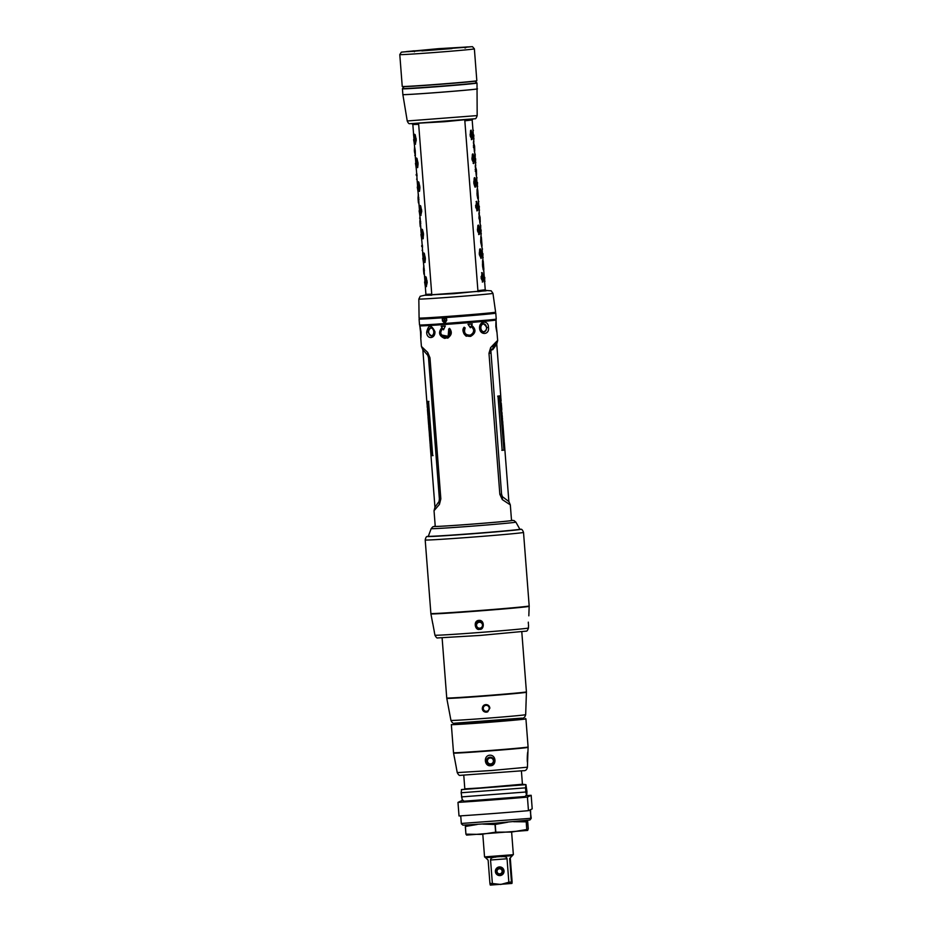 <?xml version="1.0" encoding="UTF-8"?>
<svg xmlns="http://www.w3.org/2000/svg" width="932" height="932" viewBox="0 0 932 932"><rect width="100%" height="100%" fill="white"/><g stroke="black" fill="none" stroke-linecap="round" stroke-linejoin="round"><path stroke-width="1.4" d="M432.483 335.811L431.621 335.87A4.054 2.749 -95.2 0 0 434.021 331.641A4.054 2.749 -95.2 0 0 430.968 327.796A4.054 2.749 -95.2 0 0 430.887 327.796A4.054 2.749 -95.2 0 0 428.534 332.06A4.054 2.749 -95.2 0 0 431.586 335.881A4.054 2.749 -95.2 0 0 431.621 335.87L431.586 335.881C427.823 333.47 427.59 330.778 430.887 327.796L431.726 327.715M430.968 455.364L434.953 507.241L439.042 501.486L439.38 498.911L428.522 357.865L427.788 355.337L422.86 349.78L421.415 346.448L420.74 337.943M427.217 401.401L428.534 401.401L427.217 401.401L431.388 455.643L433.054 455.573M428.534 401.401L432.704 455.632L431.388 455.643M427.019 403.626L427.986 411.187M427.893 410.103L427.485 408.542L427.637 411.233M427.497 410.22L427.578 411.28M427.508 410.43L427.823 414.495M427.73 412.596L427.811 414.297M428.161 417.734L427.87 414.623M428.382 421.835L428.009 416.953M428.394 421.951L428.534 423.711M428.708 426.064L428.848 427.858M428.813 427.38L428.732 426.215M429.046 429.722L429.815 439.403M429.407 435.046L429.792 435.64M429.466 434.324L429.419 432.588M429.501 436.339L429.256 432.11M429.803 440.277L430.2 441.011M429.815 440.452L430.281 445.368M430.176 445.065L430.514 449.492M430.561 450.051L430.479 449.073M430.596 450.622L431.038 455.865M427.788 355.337L427.695 352.424L421.415 346.448M441.151 326.293A38.259 0.606 -4.4 0 0 445.321 326.002L443.515 329.823L442.688 328.588C439.624 332.363 440.312 335.194 444.739 337.093C449.597 336.382 450.878 333.749 448.595 329.206L449.492 328.32C452.404 334.099 450.773 337.442 444.587 338.363C438.96 335.951 438.098 332.34 441.978 327.528L441.36 326.351A38.084 0.594 -4.4 0 0 445.263 326.083L443.574 329.66L442.77 328.472L440.999 330.755M420.577 332.34C420.798 339.807 420.949 339.726 421.054 332.107C419.796 324.72 419.645 324.79 420.577 332.34M434.918 331.629C435.477 339.073 426.541 339.737 426.681 332.13C428.452 324.487 431.19 324.324 434.918 331.629L434.475 331.652C433.997 329.089 432.798 327.738 430.91 327.598L429.104 329.054M435.244 526.429L434.032 510.713L439.438 504.375L440.836 498.853L429.978 357.806L427.695 352.424M439.042 501.486L439.391 504.433M439.252 503.28L439.438 504.375M427.73 353.554L427.753 352.471M441.978 327.528L441.36 326.351M441.442 334.972L448.117 336.301L448.746 329.206L449.539 328.425C452.335 334.157 450.68 337.442 444.587 338.258C439.077 335.8 438.261 332.223 442.152 327.54M471.056 326.421L470.404 327.761L467.981 324.266A38.259 0.606 -4.4 0 0 472.279 323.917L471.615 325.268C476.357 329.415 476.031 333.12 470.637 336.37C464.252 336.417 462.086 333.365 464.124 327.202L465.173 327.947C463.565 332.782 465.278 335.182 470.299 335.147C474.528 332.584 474.784 329.683 471.056 326.421L470.345 327.621L468.074 324.336A38.084 0.594 -4.4 0 0 472.093 324.01L471.464 325.303C476.17 329.334 475.903 332.992 470.648 336.277C464.357 336.394 462.179 333.4 464.124 327.307L465.033 327.959C463.484 332.887 465.243 335.299 470.31 335.205C474.563 332.538 474.784 329.578 470.975 326.328L470.975 326.328M496.313 326.363C497.245 333.901 497.094 333.982 495.836 326.596C495.94 318.965 496.104 318.895 496.313 326.363C497.245 333.901 497.094 333.982 495.836 326.596C495.94 318.965 496.104 318.895 496.313 326.363L495.824 326.41M500.729 395.762L496.744 344.013L497.665 340.53L496.977 332.27M496.092 320.608L496.092 319.979A38.259 0.606 175.6 0 1 456.47 323.625A38.259 0.606 175.6 0 1 419.808 325.839L419.866 326.631M488.461 327.412C489.778 334.914 480.085 335.671 479.561 328.227C479.001 320.678 488.624 319.897 488.461 327.412L486.586 327.563M508.837 501.463L510.317 504.864L502.336 499.622L499.843 494.344L488.985 353.298L490.64 347.624C499.447 338.386 500.006 338.118 492.317 346.809M504.305 442.362L508.872 501.556L502.371 496.651L501.567 494.158L490.64 347.624M491.129 350.502C498.119 341.986 498.632 341.741 492.667 349.756M502.371 496.651L502.336 499.622M502.348 498.48L502.278 499.575M490.826 348.731L490.593 347.683M499.762 395.867L497.991 396.1L502.162 450.331L503.932 450.109L499.762 395.867L497.641 396.158M504.224 441.151L504.13 440.37L504.224 441.151M504.002 438.832L504.13 440.37M503.886 439.333L503.455 437.05M504.002 438.39L503.793 437.003M503.734 434.801L503.851 436.607M503.606 433.345L503.222 428.219M503.362 430.118L503.094 426.507M503.07 426.134L502.977 425.027M502.919 424.875L502.744 422.813L502.907 425.062L502.453 423.897M502.732 423.897L502.989 425.563M503.466 431.831L503.641 433.66M503.676 434.067L503.897 436.933M504.037 439.322L503.828 440.603M504.002 442.747L504.48 444.506M504.282 445.962L504.701 447.628M502.232 419.761L501.777 415.672M502.138 418.585L502.115 415.625M502.546 419.377L501.393 410.29M501.404 406.294L501.742 410.313M501.171 405.933L501.16 403.102M500.962 403.137L500.787 396.648M500.775 396.426L500.67 395.378L500.624 396.438M500.892 398.407L501.113 400.818M501.253 403.09L501.731 408.892M501.439 409.498L501.684 410.371M501.544 410.849L502.033 412.969M501.917 413.447L502.348 416.884M502.628 420.693L502.697 421.509L502.453 420.693M503.932 450.109L499.412 395.925M501.812 450.331L503.583 450.109M503.711 434.813L502.872 433.73M503.839 441.244L503.967 442.385M504.212 441.034L504.037 443.119M503.758 435.069L503.117 435.628M504.492 445.508L503.979 443.038L504.154 445.578M503.501 431.877L503.315 429.838L503.385 431.9M503.315 429.838L503.233 430.433M501.486 405.513L501.09 404.884M501.672 408.018L501.451 407.319M500.67 397.137L500.903 398.185M485.607 324.942L483.289 323.602C481.296 324.045 480.26 325.559 480.166 328.146C480.656 330.697 481.914 332.002 483.941 332.083L483.871 332.083M486.003 330.382L483.941 332.083M434.475 331.652C434.382 334.238 433.403 335.706 431.563 336.079L429.582 334.891M428.883 401.401L427.567 401.412L431.737 455.585M427.287 407.412L427.497 405.688M427.299 407.68L427.159 405.758M428.382 421.415L428.242 419.645M430.106 443.935L429.978 442.397M429.675 438.343L429.594 436.362M430.933 454.688L430.817 452.987M483.708 269.814L485.246 289.782L477.906 290.656L464.835 120.822L472.175 119.948L472.827 119.18M482.997 281.546L482.275 282.012L482.881 281.93L481.145 278.307L482.135 272.773L483.347 276.886L483.056 281.534L481.902 277.841L482.042 272.517M482.322 273.181L481.529 272.866L482.135 272.773M483.848 269.441L483.265 269.907L482.555 266.168L482.531 260.75L483.219 261.077L483.871 269.441L482.776 260.692M481.052 258.199L479.316 254.587L479.7 249.135L480.551 249.45L481.518 253.166L481.227 257.815L480.073 254.11L480.213 248.786M480.493 249.45L479.7 249.135L480.306 249.042M483.009 260.75L481.879 246.083M481.669 246.106L480.737 242.436L480.842 236.507M480.609 240.899L481.308 241.213L480.959 236.961M479.351 234.095L478.629 234.561L479.223 234.468L477.487 230.856L477.871 225.404L478.722 225.719L479.689 229.435L479.409 234.083L478.256 230.379L478.396 225.055M478.664 225.73L477.871 225.404L478.477 225.323M481.18 237.031L480.05 222.352M479.852 222.387L478.885 213.288L480.085 217.366L480.225 221.979L479.013 212.787M477.522 210.364L476.8 210.83L477.394 210.737L475.67 207.125L476.66 201.592L477.86 205.704L477.58 210.352L476.427 206.659L476.567 201.335M476.846 201.999L476.054 201.673L476.66 201.592M479.351 213.3L478.233 198.621M478.372 198.26L477.778 198.714L477.079 194.986L477.056 189.569L477.732 189.883L478.396 198.248L477.3 189.499M475.693 186.633L474.971 187.099L475.576 187.006L474.971 187.099L473.84 183.394L474.225 177.954L475.075 178.257L476.042 181.973L475.751 186.621L474.598 182.928L474.738 177.604M475.017 178.268L474.225 177.954L474.831 177.861M477.534 189.569L476.403 174.89M476.194 174.925L475.227 165.838L476.427 169.904L476.567 174.517L475.367 165.325M473.875 162.902L473.141 163.368L473.747 163.286L472.011 159.663L472.396 154.223L473.246 154.526L474.213 158.242L473.922 162.89L472.769 159.197L472.908 153.873M473.188 154.537L472.396 154.223L473.002 154.13M475.704 165.838L474.574 151.159M474.365 151.194L473.409 142.107L474.609 146.173L474.749 150.786L473.538 141.594M472.081 139.183L471.324 139.637L471.918 139.555L470.194 135.932L470.567 130.492L471.184 130.398L472.384 134.511L472.105 139.159L470.951 135.466L471.091 130.142M471.359 130.806L470.567 130.492L471.184 130.398M473.875 142.107L472.175 119.948M477.906 290.656L464.835 120.822M485.246 289.77L486.155 290.563L477.93 291.669M424.41 274.765L425.912 294.337L425.132 295.258L431.819 295.188M418.678 124.34L412.841 124.515L414.507 146.184M418.608 123.537L431.807 295.048M425.912 294.337L431.737 294.174M426.332 286.24L427.217 282.431L426.145 277.095L425.411 277.526L426.017 285.891L425.714 276.722M424.398 274.346L423.815 265.236L423.478 269.406M424.211 262.183L424.98 262.521L425.388 258.7L424.316 253.364L423.582 253.795L424.2 262.16L423.897 252.991M422.569 250.626L421.87 240.992M422.417 238.441L423.163 238.79L423.454 233.419L422.487 229.633L421.753 230.064L422.371 238.429L422.779 234.619L421.753 230.064M420.74 226.895L420.157 217.773L419.831 221.944M420.856 215.059L421.742 211.238L420.67 205.902L419.936 206.333L420.542 214.71L420.239 205.529M418.922 203.164L418.34 194.042L418.002 198.213M418.736 190.99L419.505 191.328L419.913 187.507L418.841 182.171L418.107 182.602L418.713 190.978L418.421 181.798M417.093 179.433L416.394 169.799M416.93 167.247L417.676 167.597L418.084 163.776L417.012 158.452L416.278 158.871L416.895 167.247L416.592 158.079M414.414 151.532L415.381 155.737L415.229 150.413L414.565 146.557L414.356 150.763M415.369 143.866L416.255 140.056L415.183 134.721L414.449 135.152L415.066 143.516L414.763 134.348M427.101 280.882L426.378 281.313M427.217 282.431L426.437 282.07M424.992 282.326L424.864 276.478M425.26 285.879L424.573 282M425.132 285.763L425.656 286.578M424.468 270.606L423.827 270.233L423.699 264.723M423.536 270.175L423.897 274.02L423.827 270.233M424.351 269.057L423.769 269.476M425.388 258.7L424.608 258.35M425.272 257.15L424.549 257.582M423.163 258.607L422.65 253.655M423.431 262.148L422.755 258.281M423.303 262.032L423.827 262.847M422.65 246.875L421.998 246.502M422.534 245.326L421.94 245.745M423.559 234.969L422.779 234.619M423.454 233.419L422.72 233.862M421.334 234.876L420.833 229.924M421.613 238.417L420.926 234.549M421.485 238.301L422.01 239.116M420.938 229.773L421.217 229.027M420.821 223.144L420.169 222.771L420.157 217.773M419.889 222.713L420.25 226.558L420.169 222.771M420.705 221.595L420.111 222.014M421.742 211.238L420.949 210.888M421.625 209.688L420.903 210.131M419.505 211.145L419.388 205.296M419.784 214.698L419.097 210.818M419.656 214.581L420.181 215.397M418.992 199.413L418.352 199.052L418.223 193.53M418.06 198.994L418.421 202.827L418.352 199.052M418.876 197.864L418.293 198.295M419.913 187.507L419.132 187.157M419.796 185.969L419.074 186.4M417.687 187.414L417.571 181.565M417.955 190.967L417.268 187.087M417.827 190.85L418.352 191.666M417.163 175.682L416.522 175.321M417.047 174.133L416.464 174.564M418.084 163.776L417.303 163.426M417.967 162.238L417.245 162.669M415.858 163.683L415.742 157.834M416.126 167.236L415.451 163.356M415.998 167.119L416.522 167.935M415.346 151.951L414.693 151.59L414.565 146.068M415.264 155.702L414.693 151.59M415.229 150.413L414.635 150.833M416.255 140.056L415.474 139.695M416.15 138.507L415.416 138.938M414.029 139.951L413.645 134.86M414.309 143.505L413.622 139.625M414.181 143.388L414.705 144.204M481.145 278.307L481.902 277.841M481.017 276.769L481.844 277.084M484.325 277.864L483.79 271.958M484.617 281.592L484.803 277.41M484.99 281.196L484.57 282.105M482.555 266.168L483.195 265.702M482.438 264.618L483.137 264.944M479.316 254.587L480.073 254.11M479.188 253.038L480.015 253.353M481.203 257.826L480.994 258.514M482.496 254.133L482.089 248.774M482.788 257.861L482.974 253.679M483.172 257.465L482.741 258.374M480.737 242.436L481.308 241.213M481.39 237.345L482.042 245.71L481.366 241.97M477.487 230.856L478.256 230.379M477.37 229.307L478.186 229.621M480.667 230.402L480.702 225.358M480.959 234.13L481.145 229.948M481.343 233.734L480.912 234.654M478.908 218.705L479.537 218.251M478.78 217.168L479.479 217.494M480.213 222.002L479.805 222.888M475.67 207.125L476.427 206.659M475.541 205.576L476.368 205.89M478.838 206.671L478.431 201.312M479.13 210.399L479.316 206.217M479.514 210.015L479.083 210.923M477.079 194.986L477.72 194.52M476.963 193.437L477.65 193.763M473.84 183.394L474.598 182.928M473.712 181.845L474.539 182.171M477.021 182.94L476.613 177.581M477.312 186.68L477.499 182.497M477.685 186.284L477.266 187.192M475.25 171.255L475.891 170.789M475.134 169.706L475.833 170.032M476.567 174.54L476.159 175.426M472.011 159.663L472.769 159.197M471.883 158.125L472.71 158.44M475.192 159.221L475.227 154.164M475.483 162.949L475.67 158.766M475.868 162.552L475.437 163.461M473.433 147.524L474.062 147.058M473.305 145.975L474.004 146.301M474.738 150.809L474.33 151.695M470.194 135.932L470.951 135.466M470.066 134.394L470.881 134.709M473.363 135.489L472.955 130.131M473.654 139.218L473.84 135.035M474.038 138.821L473.607 139.73M451.973 48.581L421.893 50.899M408.006 51.633L465.266 47.276L407.936 51.679M464.963 47.893L465.499 47.171L414.064 50.911L466.944 46.961L465.068 48.056M408.973 51.446L414.158 50.806L414.589 51.563M407.47 51.47L414.064 50.911L414.356 51.749M402.17 52.041L471.639 46.705M476.823 80.723L476.671 80.909A37.233 0.583 175.6 0 1 438.098 84.451A37.233 0.583 175.6 0 1 402.426 86.618L402.251 86.466A37.408 0.583 175.6 0 1 402.24 86.455L399.793 54.592A37.408 0.583 175.6 0 0 435.628 52.413A37.408 0.583 175.6 0 0 474.376 48.848L476.823 80.711A37.408 0.583 175.6 0 1 476.823 80.723A37.408 0.583 175.6 0 1 438.087 84.288A37.408 0.583 175.6 0 1 402.251 86.466M419.528 324.965A38.468 0.606 175.6 0 0 435.861 324.196A38.468 0.606 175.6 0 0 475.332 321.202A38.468 0.606 175.6 0 0 496.232 319.059L496.069 319.245A38.294 0.606 175.6 0 1 475.273 321.377A38.294 0.606 175.6 0 1 435.978 324.359A38.294 0.606 175.6 0 1 419.715 325.117L419.528 324.965A38.468 0.606 175.6 0 1 419.528 324.953L419.074 319.047A38.468 0.606 175.6 0 1 419.074 319.035A38.468 0.606 175.6 0 0 435.407 318.278A38.468 0.606 175.6 0 0 475.145 315.261A38.468 0.606 175.6 0 0 495.777 313.14A38.468 0.606 175.6 0 1 495.777 313.14L495.591 312.977A38.294 0.606 -4.4 0 0 494.962 312.919M419.843 318.697A38.294 0.606 175.6 0 0 419.237 318.849A38.294 0.606 175.6 0 0 435.489 318.103A38.294 0.606 175.6 0 0 488.683 313.863A38.294 0.606 -4.4 0 0 495.591 312.977M444.844 323.148L446.743 320.422L444.494 320.678L444.704 323.159L442.467 320.992L442.281 318.93L446.591 318.616L446.743 320.422M446.719 320.2L444.459 320.375L444.203 318.802L446.591 318.616M486.178 290.807L425.155 295.223M455.865 315.82A38.375 0.606 175.6 0 1 419.097 318.057A38.375 0.606 175.6 0 1 419.085 318.045L418.829 299.055A37.175 0.583 175.6 0 0 454.455 296.889A37.175 0.583 175.6 0 0 492.958 293.347L495.614 312.162A38.375 0.606 175.6 0 1 495.603 312.173A38.375 0.606 175.6 0 1 455.865 315.82M495.603 312.173L494.869 313.036A37.571 0.594 175.6 0 1 455.958 316.612A37.571 0.594 175.6 0 1 419.948 318.791L419.097 318.057M486.364 712.188C484.023 712.13 482.66 710.965 482.252 708.669L484.384 704.942L485.747 704.58C488.088 704.627 489.463 705.804 489.871 708.087L487.739 711.827L486.364 712.188M463.775 775.342L464.812 788.868L492.515 787.191L522.444 784.429L521.407 770.915M461.573 789.555L461.154 792.759L525.532 787.843L525.939 784.651L526.941 791.466C526.883 795.613 526.522 795.788 525.846 792.002L526.65 794.67L525.077 796.511L464.066 801.205L462.179 799.598L461.154 792.759M461.398 789.637L525.939 784.651L522.433 784.243L461.457 789.555M461.48 796.907L525.846 792.002L525.532 787.843M501.311 856.683L501.113 856.694C504.795 856.287 506.775 856.974 507.043 858.768L508.849 882.231L511.458 881.987L509.653 858.523L512.216 855.681L485.619 857.708L484.547 856.904L513.357 854.691L511.621 832.066M511.19 855.984L513.357 854.691M512.414 855.588L509.653 858.523M512.099 881.684C512.052 883.932 511.831 884.037 511.458 881.987C511.831 884.037 512.052 883.932 512.099 881.684L510.293 858.209M508.849 882.231L500.729 884.468L492.364 883.489L490.558 860.015C490.5 858.209 492.282 857.242 495.894 857.091L495.696 857.114M511.901 883.443L490.36 885.085M490.582 883.326C490.535 885.575 490.325 885.68 489.941 883.629L492.364 883.489M485.619 857.708L488.135 860.166L489.941 883.629M511.051 873.762L511.097 875.055L511.051 873.762M501.346 874.332L500.449 874.6M496.628 869.673A3.483 3.483 64.2 0 1 503.21 870.977A3.483 3.483 64.2 0 1 499.039 874.647M504.026 870.931A4.334 4.334 64.2 0 1 500.041 875.579A4.334 4.334 64.2 0 1 495.393 871.583A4.334 4.334 64.2 0 1 499.377 866.935A4.334 4.334 64.2 0 1 504.026 870.931M511.004 873.307L511.074 874.857L511.004 873.307M498.131 868.24A3.402 3.402 64.2 0 1 499.354 867.913A3.402 3.402 -115.8 0 1 501.09 874.367A3.402 3.402 -115.8 0 1 499.878 874.694A3.402 3.402 64.2 0 1 498.131 868.24L498.585 868.018A3.402 3.402 64.2 0 1 499.179 867.797M501.09 874.367L501.265 874.286A3.402 3.402 64.2 0 0 501.498 874.158L502.849 872.83M499.773 873.855A2.551 2.551 -115.8 0 0 502.115 871.129A2.551 2.551 -115.8 0 0 499.389 868.775A2.551 2.551 64.2 0 0 497.036 871.513A2.551 2.551 64.2 0 0 499.773 873.855M519.858 529.213A45.901 0.722 175.6 0 1 519.87 529.225A45.901 0.722 175.6 0 1 472.314 533.605A45.901 0.722 175.6 0 1 428.324 536.261L431.19 528.63A42.464 0.664 -4.4 0 0 471.883 526.172A42.464 0.664 -4.4 0 0 515.862 522.118L519.858 529.213M511.517 520.405A38.562 0.606 -4.4 0 1 511.831 520.464A38.562 0.606 -4.4 0 1 471.883 524.145A38.562 0.606 175.6 0 1 434.929 526.382A38.562 0.606 175.6 0 1 435.232 526.277M478.897 620.386C485.013 619.745 484.209 630.323 479.619 629.298C475.273 631.011 472.757 620.689 478.897 620.386M434.242 631.535L434.941 635.193A46.903 0.734 175.6 0 0 479.887 632.467A46.903 0.734 -4.4 0 0 528.467 627.993L528.526 624.824M528.828 615.819L529.178 605.94L523.516 532.405A49.303 0.769 175.6 0 1 472.442 537.112A49.303 0.769 175.6 0 1 425.202 539.977L430.91 613.885A49.279 0.769 175.6 0 0 478.139 611.019A49.279 0.769 -4.4 0 0 529.19 606.324M528.316 622.145L528.397 623.951M479.025 621.504A3.821 3.821 64.2 0 1 480.982 628.762A3.821 3.821 64.2 0 1 479.619 629.135A3.821 3.821 -115.8 0 1 477.662 621.877A3.821 3.821 -115.8 0 1 479.025 621.504M432.704 623.147L434.382 632.013M519.87 529.248A46.786 0.734 175.6 0 1 520.673 529.283A46.786 0.734 175.6 0 1 520.755 529.329A46.786 0.734 175.6 0 1 472.291 533.791A46.786 0.734 175.6 0 1 427.462 536.506A46.786 0.734 175.6 0 1 427.543 536.459A46.786 0.734 175.6 0 1 428.324 536.296M455.026 723.733L487.168 722.09L522.165 718.56M525.671 714.658L526.417 692.243A39.936 0.629 175.6 0 1 485.059 696.053A39.936 0.629 175.6 0 1 446.789 698.371L450.948 720.413A37.466 0.594 175.6 0 0 486.865 718.234A37.466 0.594 175.6 0 0 525.671 714.658C524.937 717.384 523.598 718.549 521.629 718.141L523.528 718.7L512.833 719.923L455.061 724.129M525.928 718.863L528.095 746.975A37.408 0.583 175.6 0 1 489.347 750.551A37.408 0.583 175.6 0 1 453.511 752.718L451.344 724.595A37.408 0.583 175.6 0 0 487.191 722.428A37.408 0.583 -4.4 0 0 525.928 718.863A37.408 0.583 -4.4 0 0 525.928 718.852L525.555 718.537M490.582 765.743C496.686 765.661 496.453 754.815 489.731 755.2C483.079 755.817 484.547 766.57 490.582 765.743M527.931 751.705L527.57 762.353C526.999 762.958 527.267 752.066 527.931 751.705L528.106 747.359A37.385 0.583 175.6 0 1 489.382 750.924A37.385 0.583 175.6 0 1 453.558 753.091L454.408 757.611M456.296 767.572L457.239 772.605L490.978 770.554L527.442 767.199L527.57 762.353M454.385 757.32L456.365 767.793M490.547 764.846A3.821 3.821 64.2 0 1 488.601 757.588A3.821 3.821 64.2 0 1 489.964 757.215A3.821 3.821 -115.8 0 1 491.921 764.473A3.821 3.821 -115.8 0 1 490.547 764.846M463.204 800.472A59.508 0.932 -4.4 0 0 461.724 800.6L457.973 802.405L459.022 815.966A59.508 0.932 175.6 0 0 528.467 810.665L527.419 797.105L531.17 795.299A59.508 0.932 -4.4 0 0 525.823 795.648M457.973 802.405A59.508 0.932 -4.4 0 0 527.419 797.105M461.759 823.434L530.774 818.331L530.553 809.652L532.207 808.86L531.17 795.299M528.467 810.665L530.122 809.861L531.205 818.133M531.054 818.634L529.877 820.009L495.09 823.212L462.924 825.158L461.491 823.935M461.328 823.632L460.734 815.849M507.719 822.21L495.02 824.494L495.614 832.171L511.4 832.078L526.778 829.515L526.196 821.838L526.883 820.253L527.663 821.174L528.258 828.839L527.652 830.435L466.571 835.095M495.02 824.494L482.939 824.098M526.196 821.838L513.66 821.709M495.812 832.148L495.23 824.482M466.687 835.072L465.918 834.152L465.324 826.486L477.149 824.494M465.324 826.486L465.907 824.902M465.918 834.152L465.418 826.474M526.778 829.515L526.3 821.826M495.614 832.171L480.912 834.408L466.012 834.152M527.663 830.424L526.895 829.503M439.38 498.911L440.836 498.853M428.522 357.865L429.978 357.806M494.356 319.548L421.392 325.35L456.494 323.253L494.356 319.594A37.909 0.594 175.6 0 1 456.447 323.276A37.909 0.594 175.6 0 1 421.462 325.221L419.808 325.839M501.567 494.158L499.843 494.344M490.721 353.112L488.985 353.298M479.561 328.227L480.166 328.146M426.681 332.13L428.475 331.978M431.458 335.695A3.856 2.621 -95.2 0 0 433.764 331.687A3.856 2.621 -95.2 0 0 430.864 328.006A3.856 2.621 -95.2 0 0 428.545 332.002A3.856 2.621 -95.2 0 0 431.458 335.695M482.916 331.955L483.883 331.885A4.054 2.982 86.6 0 0 486.551 327.645A4.054 2.982 86.6 0 0 483.358 323.8A4.054 2.982 86.6 0 0 483.265 323.8A4.054 2.982 86.6 0 0 480.609 328.087A4.054 2.982 86.6 0 0 483.848 331.885A4.054 2.982 86.6 0 0 483.883 331.885C487.646 329.427 487.471 326.736 483.358 323.8L482.438 323.835M483.988 331.687A3.856 2.831 86.6 0 0 486.516 327.575A3.856 2.831 86.6 0 0 483.393 323.987A3.856 2.831 86.6 0 0 480.865 328.099A3.856 2.831 86.6 0 0 483.988 331.687M466.478 47.183L469.984 46.856L466.478 47.183M466.944 46.961L469.984 46.856M408.752 51.388L406.084 51.633M413.074 50.876L412.806 51.458M466.944 47.148L470.182 46.763M472.943 118.9L411.921 123.595M477.452 88.831A37.408 0.583 -4.4 0 1 438.704 92.408A37.408 0.583 -4.4 0 1 402.869 94.575L407.237 120.974L477.172 115.591L477.009 83.053A37.408 0.583 175.6 0 1 438.261 86.629A37.408 0.583 175.6 0 1 402.426 88.796L402.869 94.575A37.397 0.583 -4.4 0 0 438.716 92.431A37.397 0.583 -4.4 0 0 477.452 88.866M474.994 81.201L476.881 82.82A37.303 0.583 175.6 0 1 438.25 86.385A37.303 0.583 175.6 0 1 402.507 88.54L402.426 88.796M442.281 318.93L444.203 318.802L444.704 323.159M442.397 320.515L444.354 320.69L442.42 320.725M444.086 318.371L444.715 318.325M492.958 293.347L491.199 290.819L486.026 290.446L454.338 293.65L425.225 295.129L420.192 296.271L418.829 299.055M526.417 692.243L526.417 691.87A39.948 0.629 175.6 0 1 485.024 695.68A39.948 0.629 175.6 0 1 446.743 697.998L446.789 698.371M487.797 711.792A3.821 3.821 64.2 0 1 482.392 708.611A3.821 3.821 64.2 0 1 484.454 704.907M489.195 708.075A2.971 2.971 64.2 0 1 486.469 711.267A2.971 2.971 64.2 0 1 483.265 708.53A2.971 2.971 64.2 0 1 486.003 705.338A2.971 2.971 64.2 0 1 489.195 708.075M521.629 718.141L454.536 723.209L464.427 723.453L522.188 718.956M507.043 858.768L490.558 860.015M435.221 526.207A39.377 0.617 -4.4 0 0 471.848 524.157A39.377 0.617 -4.4 0 0 511.505 520.336L514.021 520.569L515.862 522.118M430.864 613.512A49.303 0.769 175.6 0 0 478.104 610.646A49.303 0.769 -4.4 0 0 529.178 605.94M477.755 621.83A3.821 3.821 -115.8 0 0 479.794 629.053A3.821 3.821 -115.8 0 0 481.075 628.727M479.304 622.25A2.971 2.971 -115.8 0 0 476.567 625.442A2.971 2.971 -115.8 0 0 479.759 628.191A2.971 2.971 -115.8 0 0 482.496 624.999A2.971 2.971 -115.8 0 0 479.304 622.25M488.659 757.553A3.821 3.821 -115.8 0 0 490.686 764.776A3.821 3.821 -115.8 0 0 491.991 764.438M490.651 763.914A2.971 2.971 -115.8 0 0 493.389 760.722A2.971 2.971 -115.8 0 0 490.197 757.984A2.971 2.971 -115.8 0 0 487.459 761.176A2.971 2.971 -115.8 0 0 490.651 763.914M422.837 349.721L427.031 404.197M427.438 409.474L427.497 410.313M427.811 414.379L427.87 415.159M428.522 423.606L428.65 425.202M428.871 428.172L429.035 430.211M429.722 439.147L429.815 440.347M434.032 510.713L434.964 507.229M445.286 326.037L443.527 329.765M441.605 329.637L442.7 328.553C436.98 332.969 445.333 338.805 444.809 337.128L442.385 336.056M449.504 328.367C454.373 333.773 446.405 339.586 447.733 337.862C448.56 337.256 454.012 334.169 449.527 328.379M494.356 319.606L496.092 319.979M511.528 520.557L510.317 504.864M503.711 438.879L503.921 437.294M502.826 423.046L502.697 421.38M503.525 432.005L503.385 430.293M501.777 409.404L501.649 407.738M501.87 415.031L502.08 413.33M500.612 398.721L500.822 396.974M471.033 326.375C477.499 330.079 469.961 336.848 470.485 335.124L473.048 333.062M472.908 327.947L471.044 326.386M468.027 324.301L470.392 327.703M468.027 324.313L470.357 327.68M464.124 327.26C460.455 331.058 466.676 337.186 466.221 335.904C467.561 337.827 460.361 331.477 464.124 327.26M412.853 124.515L412.084 123.863M415.276 156.122L416.336 169.915M417.105 179.853L418.165 193.646M418.922 203.584L419.994 217.377M420.751 227.315L421.812 241.108M422.58 251.046L423.641 264.839M426.029 285.903L426.46 286.637M423.897 274.031L424.468 274.87M422.639 253.632L423.046 252.758M422.08 250.3L422.65 251.139M421.66 245.675L421.718 246.479M421.753 230.053L422.068 229.26M420.25 226.581L420.821 227.408M419.61 218.17L420.041 217.261M420.542 214.71L420.984 215.455M418.421 202.85L418.992 203.677M416.604 179.119L417.163 179.958M416.173 174.494L416.243 175.286M414.775 155.388L415.346 156.226M415.066 143.528L415.509 144.262M413.505 134.989L413.913 134.103M482.671 260.238L483.207 261.053M481.961 248.238L482.531 249.065M481.634 246.619L482.042 245.733M480.143 224.507L480.702 225.334M478.314 200.776L478.873 201.603M477.196 189.056L477.732 189.872M476.485 177.045L477.056 177.872M473.689 163.601L473.922 162.902M474.656 153.314L475.227 154.153M472.839 129.583L473.398 130.422M407.237 120.974C408.1 122.966 408.892 123.863 409.602 123.688L444.809 121.696L474.982 118.748C475.67 119.016 476.403 117.968 477.172 115.591M404.127 86.653L402.507 88.54M399.793 54.592L401.319 52.169L438.261 48.685L472.489 46.682L474.376 48.848M496.232 319.059L495.777 313.14M526.417 691.87L521.792 631.814M450.948 720.413C452.09 722.987 453.604 723.931 455.48 723.232M446.743 697.998L442.118 637.954M484.547 856.904L482.799 834.28M435.221 526.196L432.763 526.825L431.19 528.63M432.763 623.718L430.91 613.885M434.941 635.193C436.094 637.406 437.026 638.327 437.725 637.931L480.248 635.426L526.126 631.139C526.883 631.407 527.663 630.358 528.467 627.993M520.673 529.283C521.664 528.933 522.619 529.982 523.516 532.405M427.543 536.459C426.507 536.261 425.726 537.426 425.202 539.977M457.239 772.605C458.416 774.83 459.383 775.75 460.152 775.354L523.236 770.694C525.508 770.95 526.906 769.785 527.442 767.199"/></g></svg>
